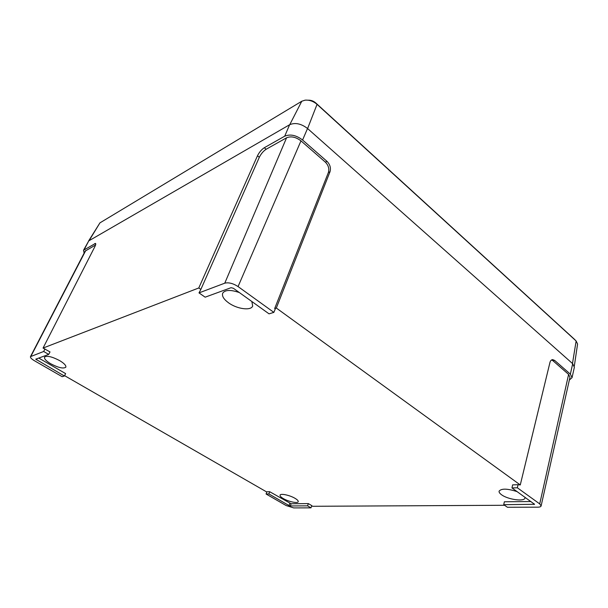 <?xml version="1.0" encoding="UTF-8"?>
<svg xmlns="http://www.w3.org/2000/svg" width="608" height="608" viewBox="0 0 608 608"><rect width="100%" height="100%" fill="white"/><g stroke="black" fill="none" stroke-linecap="round" stroke-linejoin="round"><path stroke-width="0.91" d="M517.165 491.644C507.399 488.505 501.372 488.346 499.092 491.165C498.887 492.237 499.723 493.438 501.608 494.79C507.984 499.594 524.582 501.912 524.978 497.952L524.97 497.238M239.339 292.554C230.569 289.568 225.021 289.796 222.688 293.238C221.783 296.096 223.767 299.303 228.631 302.875C237.074 309.054 251.036 310.962 252.677 306.029L251.849 301.522M59.759 360.666C51.984 356.592 46.907 355.422 44.528 357.147C44.088 358.788 46.147 360.992 50.715 363.759C58.429 367.772 63.46 368.919 65.824 367.186C66.28 365.598 64.258 363.424 59.759 360.666M295.062 498.347C289.841 495.178 280.41 493.194 280.068 495.155C279.87 496.022 280.942 497.154 283.298 498.552C288.496 501.676 297.836 503.66 298.216 501.691C298.422 500.848 297.373 499.73 295.062 498.347M311.775 505.613L308.332 503.591L291.095 503.751L269.694 491.712L266.859 491.796L266.084 494.008L286.178 505.567L293.725 507.908L310.992 507.855L311.775 505.613M311.722 505.765L312.611 506.289L504.564 505.278M530.966 501.539L504.359 501.782L503.72 504.686L507.429 507.262L537.708 507.178C539.737 507.148 540.869 506.738 541.112 505.94L539.722 503.903L517.347 487.783L518.054 484.713L512.628 484.865L511.966 487.92L534.569 504.29L503.72 504.686M273.866 312.375L238.062 286.573C233.069 283.366 228.638 282.226 224.77 283.176L198.998 292.896L205.154 297.175L231.078 287.69L233.373 288.276L269.04 313.842L273.866 312.375L275.28 308.97L274.679 308.537L276.313 308.028L520.273 484.948L518.054 484.713M48.686 354.411L43.67 351.477L30.461 356.645C30.202 357.626 31.479 358.956 34.284 360.643L62.168 376.686L64.387 376.01L35.743 359.176L48.686 354.411L50.016 351.926L43.054 348.057L198.793 287.964L200.86 289.408L198.998 292.896M64.387 376.01L65.634 373.616L38.737 358.051M266.783 492.009L64.577 375.653M257.488 155.77C259.259 152.243 261.531 149.56 264.298 147.729L284.719 136.184C290.259 133.904 296.21 135.181 302.579 140L327.028 161.378C330.053 164.517 331.048 167.968 330.007 171.737L328.381 172.52C329.414 168.758 328.426 165.315 325.409 162.184L300.975 140.866C295.845 136.99 291.05 135.964 286.573 137.788L266.129 149.272C263.355 151.096 261.083 153.771 259.32 157.297L257.488 155.77L198.793 287.964M84.117 253.126L83.539 250.23L88.753 240.897L289.613 124.731C295.199 122.36 301.173 123.622 307.534 128.493L572.683 363.698L574.362 367.262L572.052 377.636L570.365 374.148L554.686 360.445L552.938 360.726L551.547 359.959M83.539 250.23L95.494 243.405C95.973 243.77 95.76 244.849 94.871 246.628L43.054 348.057M569.346 380.038L572.052 377.636M554.686 360.445L552.657 359.609C551.266 359.807 550.346 360.81 549.906 362.619L520.273 484.948M276.313 308.028L330.007 171.737M95.562 245.001L85.173 251.096L30.461 356.645M43.67 351.477L44.962 348.962M274.679 308.537L328.381 172.52M200.86 289.408L259.32 157.297M541.112 505.94L569.977 377.226L568.609 374.399L552.938 360.726M517.347 487.783L511.966 487.92M310.992 507.855L307.572 505.856L308.332 503.591M307.572 505.856L290.343 505.955L289.028 505.552L268.896 493.939L269.694 491.712M268.896 493.939L266.084 494.008M574.324 366.062L577.577 344.006L576.133 340.982L317.049 104.348C313.386 101.232 309.388 99.841 305.072 100.168L301.773 101.24L99.94 222.862L88.586 240.996M308.218 100.206C310.962 100.077 313.477 100.981 315.765 102.942L574.233 339.089M284.719 136.184L289.613 124.731M302.579 140L307.534 128.493M84.276 249.493L88.753 240.897M570.365 374.148L572.683 363.698M30.917 356.288L85.774 250.496M95.745 244.256L94.742 243.58M224.77 283.176L286.573 137.788M238.062 286.573L300.975 140.866M264.298 147.729L266.129 149.272M325.409 162.184L327.028 161.378M539.722 503.903L568.609 374.399M533.984 504.511L534.128 503.804M36.404 359.875L37.035 358.674M290.343 505.955L291.095 503.751M289.028 505.552L289.811 503.356M99.94 222.862L89.049 240.722M301.773 101.24L289.773 124.632M315.765 102.942L317.049 104.348L307.602 128.554M573.96 338.816L576.133 340.982L572.485 363.523M552.657 359.609L552.132 359.693"/></g></svg>
